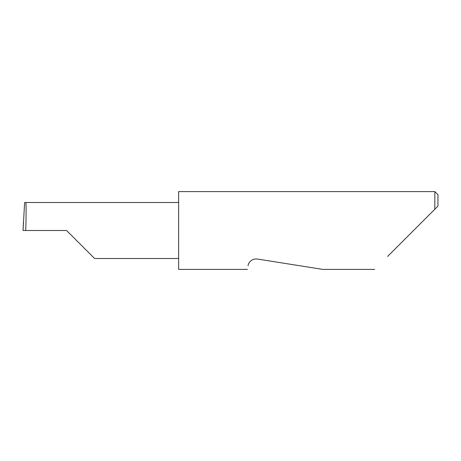 <?xml version="1.0" encoding="UTF-8"?>
<svg xmlns="http://www.w3.org/2000/svg" width="461" height="461" viewBox="0 0 461 461"><rect width="100%" height="100%" fill="white"/><g stroke="black" fill="none" stroke-linecap="round" stroke-linejoin="round"><path stroke-width="0.69" d="M66.591 230.5L94.591 258.494L66.591 230.5L94.591 258.494L66.591 230.5L25.707 230.5C26.237 216.647 26.237 201.25 25.707 202.506L24.612 202.506L23.05 230.5L25.707 230.5M248.058 265.749C247.292 270.584 247.292 270.584 248.058 265.749C248.122 263.761 250.726 258.362 257.319 259.024L322.809 269.397L257.319 259.024M387.632 256.443L434.838 209.236L434.838 191.603L178.626 191.603L178.626 269.397L247.482 269.397M23.05 230.5L23.436 222.035M437.95 206.125L434.838 209.236L437.95 206.125L437.95 194.715L434.838 191.603M178.626 202.506L25.707 202.506M94.591 258.494L178.626 258.494M374.672 269.397L322.809 269.397"/></g></svg>
